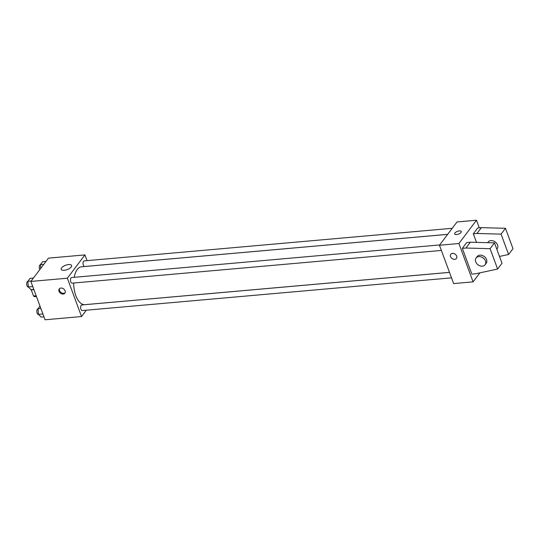 <?xml version="1.0" encoding="UTF-8"?>
<svg xmlns="http://www.w3.org/2000/svg" width="540" height="540" viewBox="0 0 540 540"><rect width="100%" height="100%" fill="white"/><g stroke="black" fill="none" stroke-linecap="round" stroke-linejoin="round"><path stroke-width="0.81" d="M36.18 295.785L33.527 296.021A6.683 3.314 84.9 0 0 34.952 296.696L36.464 296.561M33.527 296.021L31.253 289.872A6.683 3.314 84.9 0 1 31.246 289.649M33.905 289.643L31.253 289.872M86.319 310.203L81.533 316.541L45.05 319.775L30.868 281.435L48.452 258.14L84.928 254.907L87.048 260.638M73.69 283.014A19.008 9.43 84.9 0 0 75.803 295.569A19.008 9.43 84.9 0 0 84.908 304.661L449.483 272.369M447.667 234.36L81.553 266.794A19.008 9.43 84.9 0 0 74.189 277.324M81.533 316.541L67.352 278.208L84.928 254.907M452.25 228.292L84.2 260.894A2.815 1.397 84.9 0 0 83.349 265.147A2.815 1.397 84.9 0 0 84.692 266.497L447.68 234.34M449.489 272.39L81.77 304.958A2.815 1.397 84.9 0 0 80.919 309.218A2.815 1.397 84.9 0 0 82.262 310.561L451.514 277.85M441.376 250.439L72.124 283.149A2.815 1.397 -95.1 0 1 70.484 280.469A2.815 1.397 -95.1 0 1 71.624 277.547L439.675 244.944M67.352 278.208L30.868 281.435M64.253 270.284A5.528 2.308 159.7 0 1 61.223 269.339A5.528 2.308 159.7 0 1 65.61 265.255A5.528 2.308 159.7 0 1 71.597 265.498A5.528 2.308 159.7 0 1 69.586 268.414A5.528 2.308 159.7 0 1 64.253 270.284M65.09 290.776A3.517 2.673 37 0 1 64.861 293.166A3.517 2.673 37 0 1 60.44 293.186A3.517 2.673 37 0 1 59.245 288.934A3.517 2.673 37 0 1 62.33 288.218A3.517 2.673 37 0 1 65.09 290.776M65.097 292.768A3.517 2.673 37 0 1 60.993 292.451A3.517 2.673 37 0 1 59.569 288.596M479.885 272.849L473.087 281.86L453.634 283.581L439.452 245.248L457.029 221.947L476.489 220.226L479.304 227.833M461.012 232.463A3.517 1.472 159.7 0 1 457.522 234.401A3.517 1.472 159.7 0 1 454.673 233.955A3.517 1.472 159.7 0 1 457.461 231.356A3.517 1.472 159.7 0 1 461.268 231.518A3.517 1.472 159.7 0 1 461.012 232.463M473.087 281.86L458.906 243.52L439.452 245.248M458.906 243.52L476.489 220.226M461.268 231.518A3.517 1.472 -20.3 0 0 457.461 231.356A3.517 1.472 -20.3 0 0 454.673 233.955M450.806 254.246A3.517 2.673 -143 0 0 451.136 257.641A3.517 2.673 -143 0 0 454.721 259.355A3.517 2.673 37 0 1 451.136 257.641A3.517 2.673 37 0 1 450.806 254.246A3.517 2.673 37 0 1 455.22 254.225A3.517 2.673 37 0 1 456.415 258.478A3.517 2.673 37 0 1 454.721 259.355A3.517 2.673 -143 0 0 456.421 258.478M471.859 274.111L462.335 248.353L465.98 248.029L490.084 248.684L497.617 269.048L475.511 273.787L471.859 274.111M497.617 269.048L502.011 263.223L494.478 242.858L470.374 242.21L466.729 242.528L462.335 248.353M476.496 242.372L473.324 233.793L477.718 227.968L481.363 227.651L505.467 228.299L513 248.663L508.606 254.489L501.073 234.124L476.969 233.469L473.324 233.793M496.827 249.217L497.165 248.771A5.623 4.28 -143 0 0 495.254 241.967A5.623 4.28 -143 0 0 488.187 241.994L487.674 242.676M499.5 256.439L508.606 254.489M476.105 258.012L477.198 256.554A5.623 4.28 37 0 1 484.265 256.527A5.623 4.28 37 0 1 486.182 263.331L485.082 264.782A5.623 4.28 37 0 1 482.362 266.193A5.623 4.28 37 0 1 476.631 263.446A5.623 4.28 37 0 1 476.105 258.012A5.623 4.28 37 0 1 483.172 257.978A5.623 4.28 37 0 1 485.082 264.782M505.467 228.299L501.073 234.124M494.478 242.858L490.084 248.684M481.363 227.651L476.969 233.469M470.374 242.21L465.98 248.029M33.824 289.426L30.969 289.676L28.309 286.956L27.871 281.293L30.091 278.35L33.426 278.053M32.764 286.558L28.309 286.956M31.205 280.996L27.871 281.293M27.878 281.421L27.851 281.428A2.815 1.397 84.9 0 0 27 285.68A2.815 1.397 84.9 0 0 28.35 287.03L28.377 287.024M40.73 268.367L40.439 264.634L42.66 261.691L45.995 261.394M43.774 264.337L40.439 264.634M40.453 264.769L40.419 264.769A2.815 1.397 84.9 0 0 39.569 269.028A2.815 1.397 84.9 0 0 39.825 269.575M43.963 316.838L41.114 317.088L38.448 314.368L38.009 308.698L39.987 306.086M42.903 313.97L38.448 314.368M40.858 308.448L38.009 308.698M38.023 308.833L37.989 308.84A2.815 1.397 84.9 0 0 37.139 313.092A2.815 1.397 84.9 0 0 38.489 314.442L38.522 314.435"/></g></svg>
